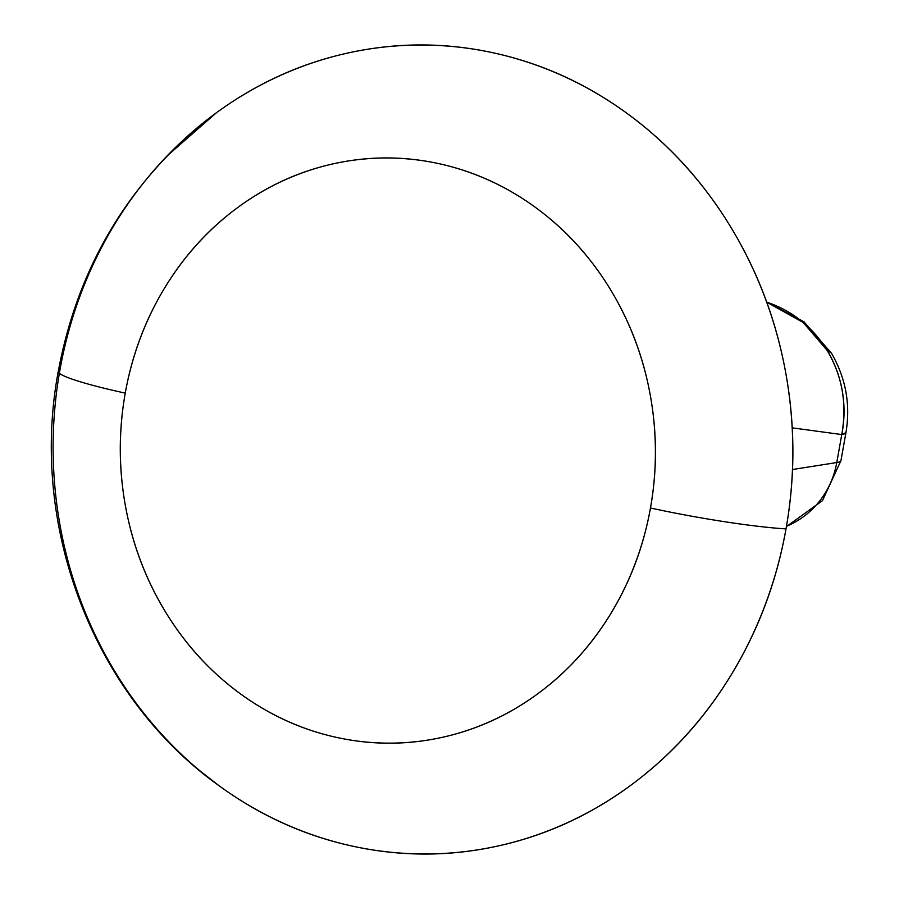 <?xml version="1.0" encoding="UTF-8"?>
<svg xmlns="http://www.w3.org/2000/svg" width="899" height="899" viewBox="0 0 899 899"><rect width="100%" height="100%" fill="white"/><g stroke="black" fill="none" stroke-linecap="round" stroke-linejoin="round"><path stroke-width="1.35" d="M845.959 432.498A115.578 10.451 -169.9 0 1 841.756 434.565A115.578 111.813 -82.3 0 0 827.013 350.228A115.578 111.813 -82.3 0 0 766.757 302.188L803.167 322.449L827.013 350.228L831.451 353.195L827.013 350.228C842.296 375.861 847.218 403.977 841.756 434.565L845.948 432.61C850.656 404.494 845.824 378.018 831.451 353.195L803.964 321.786L766.712 302.064M166.573 156.37L216.21 112.914C256.878 83.169 301.232 63.099 349.295 52.704C397.369 42.298 445.466 42.365 493.607 52.895C541.749 63.424 586.272 83.618 627.165 113.476C668.058 143.323 702.209 180.575 729.628 225.211C757.048 269.846 775.635 318.471 785.411 371.085C795.177 423.71 795.379 476.313 786.007 528.904A115.578 10.451 -169.9 0 1 650.471 507.991A292.602 267.509 88.3 0 1 336.754 737.45A292.602 267.509 88.3 0 1 125.253 393.121A115.578 10.451 -169.9 0 1 58.266 371.523A115.578 10.451 10.1 0 0 125.253 393.121A292.602 267.509 88.3 0 1 438.959 163.674A292.602 267.509 88.3 0 1 650.471 507.991A115.578 10.451 10.1 0 0 786.007 528.904A404.505 369.815 -91.7 0 0 638.908 122.41A404.505 369.815 -91.7 0 0 240.471 96.62A404.505 369.815 -91.7 0 0 59.918 370.096A404.505 369.815 -91.7 0 0 243.045 801.818A404.505 369.815 -91.7 0 0 786.007 528.904C776.635 581.496 758.419 630.075 731.337 674.632C704.254 719.189 670.384 756.34 629.716 786.086C589.047 815.831 544.693 835.901 496.63 846.296C448.567 856.702 400.46 856.635 352.318 846.105C304.177 835.576 259.654 815.382 218.76 785.524L199.679 770.657M786.456 526.308A86.675 83.506 -98.9 0 0 836.778 462.547L792.513 469.514L836.778 462.547A115.578 10.451 10.1 0 0 840.97 460.479A115.578 10.451 -169.9 0 1 836.778 462.547L841.756 434.565L836.778 462.547A86.675 83.506 81.1 0 1 786.456 526.308M841.756 434.565L792.233 427.857L841.756 434.565M58.266 371.523A115.578 10.451 -169.9 0 1 59.918 370.096M650.471 507.991C657.248 469.952 657.102 431.902 650.033 393.841C642.976 355.779 629.525 320.595 609.691 288.309C589.856 256.024 565.145 229.088 535.568 207.489C505.991 185.891 473.784 171.293 438.959 163.674C404.134 156.055 369.343 156.01 334.574 163.528C299.805 171.046 267.722 185.565 238.302 207.085C208.883 228.604 184.385 255.473 164.798 287.702C145.211 319.943 132.029 355.071 125.253 393.121C118.477 431.16 118.623 469.222 125.68 507.283C132.749 545.345 146.2 580.518 166.034 612.803C185.868 645.089 210.568 672.025 240.157 693.623C269.734 715.222 301.94 729.831 336.754 737.45C371.579 745.057 406.382 745.114 441.151 737.585C475.908 730.067 508.002 715.548 537.422 694.028C566.831 672.519 591.34 645.639 610.927 613.41C630.514 581.181 643.695 546.041 650.471 507.991M217.491 784.591C93.114 694.983 29.105 525.746 58.266 371.444C76.775 272.543 123.242 191.195 197.679 127.388M845.948 432.61L840.958 460.603L822.473 500.631L786.411 526.6"/></g></svg>
